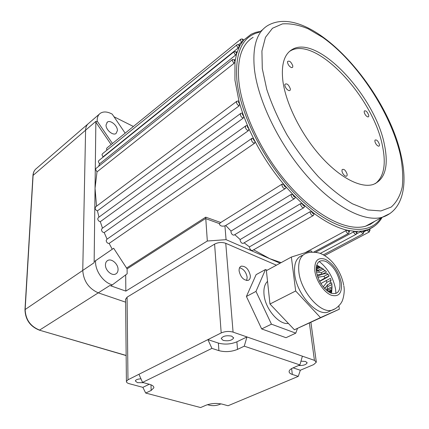 <?xml version="1.0" encoding="UTF-8"?>
<svg xmlns="http://www.w3.org/2000/svg" width="429" height="429" viewBox="0 0 429 429"><rect width="100%" height="100%" fill="white"/><g stroke="black" fill="none" stroke-linecap="round" stroke-linejoin="round"><path stroke-width="0.64" d="M285.408 188.519L285.167 188.658C283.649 188.631 282.566 187.484 281.917 185.215L282.067 184.121L283.977 184.524C272.833 171.278 263.165 156.875 254.976 141.307L254.617 143.227C253.035 143.045 251.946 141.86 251.351 139.682L252.273 138.197L253.705 138.84L248.863 128.711L248.423 130.647C246.873 130.266 245.844 129.075 245.34 127.081L245.833 125.804L246.632 125.558L247.785 126.249L243.758 116.2L243.227 118.131C241.731 117.584 240.766 116.398 240.342 114.575L240.814 113.347L241.977 113.09L242.878 113.776L239.72 103.984L238.846 105.786L237.355 104.51L236.47 102.676L236.878 101.206L238.379 100.997L239.06 101.641L234.947 80.185L234.979 61.814L236.599 53.695L239.881 45.549L243.672 40.111L251.137 34.25L255.689 32.379L260.628 31.301M291.205 194.396L293.152 194.718L293.12 195.179C293.683 196.68 294.305 197.152 294.98 196.595L295.281 197.646L294.332 198.745C292.846 198.702 291.784 197.56 291.141 195.324L291.205 194.396L231.059 231.054L225.729 225.477M300.59 203.641L302.552 203.872L302.552 204.231C303.18 205.807 303.802 206.242 304.408 205.529L304.746 206.381L303.716 207.77C302.263 207.716 301.217 206.585 300.584 204.376L300.59 203.641L240.181 239.538L234.77 234.668M310.06 211.722L312.044 212.098C312.736 213.744 313.347 214.135 313.878 213.261L314.221 213.942L313.154 215.605C311.738 215.54 310.714 214.42 310.087 212.242L310.06 211.722L249.458 246.889L244.128 242.819M348.745 233.29L348.514 233.408C347.431 233.408 346.519 232.502 345.79 230.684L347.613 230.303C348.487 231.837 349.024 232.035 349.238 230.899L349.517 231.177M356.333 234.213L356.113 234.325C355.148 234.357 354.284 233.548 353.528 231.901L355.287 231.387C356.161 232.797 356.676 232.947 356.826 231.837L356.928 231.542L357.094 232.11M363.224 233.751L360.585 231.73L362.264 231.092C363.127 232.368 363.61 232.475 363.717 231.403L363.717 230.899L363.974 231.665M369.337 231.966L366.875 230.217L368.473 229.456C369.315 230.604 369.766 230.668 369.83 229.638L369.728 228.941L370.082 229.896M241.548 42.315L240.497 40.144L240.825 39.184L242.224 38.937L243.747 39.977L242.444 39.559L242.857 41.077L238.776 44.557M238.025 48.134L236.765 45.705L237.103 44.729L238.395 44.45L239.902 45.345L238.626 45.554L239.248 46.766L238.025 48.134L103.008 156.853L102.617 157.523M235.462 55.185L233.982 52.52L234.336 51.512L236.99 51.963L237.039 52.241L235.864 52.37L236.599 53.695L235.462 55.185L99.533 163.899L98.616 166.35M233.939 63.412L232.228 60.527L232.598 59.492L235.081 59.781L235.215 60.135L234.127 60.376L234.979 61.814L233.939 63.412L97.002 171.879L95.045 188.293L96.536 206.193M118.055 269.503C118.018 271.745 117.176 273.268 115.535 274.077C111.69 276.099 105.202 270.216 105.443 264.87C105.502 262.693 106.317 261.202 107.883 260.398C111.744 258.29 118.243 264.141 118.055 269.503M117.401 130.555L116.055 133.505C112.977 135.939 105.77 129.842 106.033 124.978L107.336 122.104C110.43 119.616 117.616 125.692 117.401 130.555M364.21 112.301C364.918 114.629 366.098 116.157 367.739 116.897C368.597 117.031 368.919 116.474 368.715 115.224C367.321 111.706 365.835 110.301 364.264 111.014L364.21 112.301M287.51 62.532C288.224 65.106 289.586 66.806 291.602 67.637L292.632 67.321L292.83 65.986C291.205 61.915 289.452 60.419 287.564 61.503L287.51 62.532M341.972 171.225C342.621 173.654 343.833 175.305 345.618 176.18C346.814 176.448 347.313 175.761 347.104 174.131C345.602 170.152 343.929 168.661 342.085 169.664L341.972 171.225M374.908 141.543C375.6 143.854 376.753 145.388 378.367 146.144C379.295 146.31 379.644 145.715 379.418 144.353C378.035 140.819 376.555 139.409 374.973 140.127L374.908 141.543M284.84 85.414C285.526 88.009 286.888 89.736 288.937 90.61C290.004 90.776 290.471 90.187 290.331 88.841C288.679 84.631 286.867 83.119 284.904 84.309L284.84 85.414M282.952 81.537C286.052 104.07 301.26 134.47 320.565 156.129C339.886 177.821 360.864 188.465 373.214 184.475C385.027 179.515 388.797 166.393 384.518 145.115C375.691 97.002 318.35 34.535 292.573 49.276C284.154 53.941 280.947 64.699 282.952 81.537M375.305 183.655C383.842 176.995 386.256 164.543 382.545 146.305C373.809 98.23 316.505 35.918 290.658 50.729L289.532 51.389M253.121 37.334C241.758 44.182 236.996 58.805 238.835 81.199C241.977 112.596 262.687 155.625 290.009 186.218C317.358 216.859 347.436 231.558 365.529 226.222L370.57 224.19L374.935 221.187M252.713 250.338L252.429 250.498C250.976 250.509 249.984 249.474 249.458 247.394L249.458 246.889M243.447 243.216L243.163 243.382C241.677 243.404 240.669 242.364 240.138 240.256L240.181 239.538M234.314 234.942L234.03 235.113C232.507 235.151 231.483 234.1 230.947 231.966L231.059 231.054M225.461 225.638L224.925 225.874C222.013 226.533 220.195 225.997 219.466 224.26L219.551 223.659L205.775 218.661L205.786 218.372L127.091 268.854L113.674 248.268L94.176 261.663L94.133 262.714L95.865 121.353L95.882 122.227L111.132 144.568M251.635 138.529L106.859 239.28L106.177 240.562C106.537 242.492 107.518 243.441 109.132 243.409L112.237 249.244M254.617 143.227L109.132 243.409M245.613 125.96L102.097 228.448L101.442 229.692C101.732 231.472 102.654 232.438 104.209 232.588L107.062 239.135M248.423 130.647L104.209 232.588M240.61 113.497L98.359 217.567L97.732 218.774C97.962 220.409 98.815 221.375 100.295 221.68L102.493 228.164M243.227 118.131L100.295 221.68M236.685 101.346L95.699 206.816L95.099 207.985C95.281 209.475 96.058 210.435 97.442 210.87L98.965 217.122M239.092 105.883L97.442 210.87M232.448 59.61L96.064 168.382L95.565 169.412L97.002 171.879M234.196 51.63L98.788 160.607L98.305 161.61L99.533 163.899M236.969 44.836L102.445 153.77L101.984 154.751L103.008 156.853M240.696 39.291L106.971 147.951L106.521 148.906L106.896 150.171M88.776 123.262C86.76 124.753 85.698 127.059 85.596 130.175L82.754 270.42C83.548 281.049 88.723 288.529 98.273 292.851L125.622 302.166L98.273 292.851C88.723 288.529 83.548 281.049 82.754 270.42L85.596 130.175C85.698 127.059 86.76 124.753 88.776 123.262L99.362 114.114M366.875 230.217L363.996 231.751M360.585 231.73L356.848 233.719M353.528 231.901L315.626 252.225M281.156 262.618L269.648 258.644L253.641 249.801M345.79 230.684L305.126 252.702M374.142 226.356L368.473 229.456L362.264 231.092L355.287 231.387L347.613 230.303C337.291 227.992 326.045 222.308 313.878 213.261L302.552 203.872L293.152 194.718L285.752 186.594L285.977 187.859L285.167 188.658L225.182 225.81M126.748 267.937L205.722 217.165L220.742 222.517L219.551 223.659M282.067 184.121L220.742 222.517M125.681 274.898L125.847 291.103L109.862 285.5L110.848 285.811L112.323 284.877L127.145 273.809L127.091 268.854M205.775 218.661L207.325 241.018L125.847 291.103M113.996 116.752L133.398 126.48M285.752 186.594L283.977 184.524L283.907 185.071C284.411 186.492 285.022 186.996 285.752 186.594M254.976 141.307L253.705 138.84L253.346 139.532L254.976 141.307M248.863 128.711L247.785 126.249L247.324 126.925L248.863 128.711M243.758 116.2L242.878 113.776L242.321 114.42L243.758 116.2M239.72 103.984L239.06 101.641L238.395 102.236L239.72 103.984M280.099 263.197L226.072 239.661L207.325 241.018M113.674 248.268L95.624 260.687C94.67 270.232 103.212 282.588 112.323 284.877M95.624 260.687L94.176 261.663M125.166 133.167L112.21 114.135C107.432 111.556 103.459 111.283 100.295 113.31C98.091 114.945 97.056 117.546 97.19 121.107L95.882 122.227M224.925 225.874L226.072 239.661M97.19 121.107L112.462 143.49M205.722 217.165L205.786 218.372M250.311 275.536C248.772 269.23 245.779 266.103 241.329 266.146C239.688 266.79 238.948 268.388 239.109 270.94C240.61 277.241 243.586 280.4 248.037 280.416C249.737 279.772 250.493 278.148 250.311 275.536M239.559 267.771C243.575 268.886 246.107 272.05 247.158 277.263L246.686 280.528M140.953 378.812C137.671 379.005 135.795 379.719 135.317 380.947L137.441 382.657L143.629 382.706M223.134 340.39C228.416 341.323 231.912 340.524 233.628 337.993L231.74 336.148C226.448 335.199 222.935 335.993 221.208 338.524L223.134 340.39M300.97 361.159L305.668 361.481L307.121 362.864C306.081 364.806 303.212 365.69 298.525 365.519M233.596 337.618L233.628 337.993M302.381 356.177L299.909 364.923L244.262 346.176L246.959 336.942L314.436 360.36L309.406 323.107M125.595 299.404L127.075 297.168L214.591 244.117C218.222 242.278 221.949 242.01 225.756 243.307L276.432 265.197M236.883 341.822L237.521 349.383C231.413 351.839 225.214 352.263 218.913 350.649L218.372 343.087C224.64 344.728 230.813 344.31 236.883 341.822L246.959 336.942L233.076 332.121C229.048 331.027 225.086 331.301 221.192 332.936L207.904 339.618L211.921 348.38L142.541 382.405L138.953 374.276L127.976 379.794L126.405 381.392C126.33 382.362 127.295 383.135 129.285 383.703L142.868 387.349L145.699 393.055L151.147 390.465L150.997 384.813M138.953 374.276L207.904 339.618L218.372 343.087M207.448 404.686L209.486 405.233C212.832 405.936 216.087 405.721 219.251 404.59L220.978 403.861M293.093 367.851L300.327 370.248L313.674 364.596L316.329 362.178L314.436 360.36M299.909 364.923L293.152 367.825C290.599 368.956 289.248 370.179 289.108 371.498C289.082 372.737 290.154 373.723 292.321 374.447L298.273 376.378L300.327 370.248M237.521 349.383L244.262 346.176M218.913 350.649L211.921 348.38M151.147 390.465L153.845 387.827C153.957 386.352 152.483 385.172 149.426 384.287L142.541 382.405M145.699 393.055L200.606 407.55L206.124 405.18C211.304 403.319 216.64 402.965 222.125 404.129L228.051 405.743L298.273 376.378M149.276 384.245L142.868 387.349M332.003 286.786L331.724 282.732L327.525 284.818L327.794 286.599L326.517 290.326M316.2 268.565L319.026 267.101L320.297 267.38L316.211 269.503M316.682 265.176L320.297 267.38M319.026 267.101L316.564 265.615M288.395 323.434C278.984 325.043 265.143 308.789 264.028 294.594C263.481 288.556 264.65 284.143 267.53 281.349M317.439 276.147C322.549 273.836 326.019 273.123 327.842 274.008L329.102 275.965C328.341 276.721 325.338 278.448 320.098 281.145L319.626 281.381M316.248 267.61L317.455 267.154L316.237 267.787M316.387 266.457L317.455 267.154M329.51 292.439L329.531 291.977L329.091 292.197M331.183 293.216L331.301 289.972L330.662 290.991L328.7 291.956M330.502 292.937L330.662 290.991M331.301 289.972L328.088 291.548M332.057 286.76L331.869 288.256L327.649 290.326L327.847 288.835L332.057 286.76L331.665 291.988M331.381 293.291L331.869 288.256M327.311 290.975L327.847 288.835M331.998 284.518L327.794 286.599M324.737 288.626L327.525 284.818M320.844 283.531L330.346 278.367L331.049 280.234L326.866 282.33L323.214 286.888M324.313 288.175L326.544 286.701M329.778 283.698L331.049 280.234M326.163 280.469L326.866 282.33M328.094 274.179L323.922 276.292L324.973 278.019L319.53 281.193M329.145 275.911L324.973 278.019M317.814 277.263L323.922 276.292M323.069 269.273L325.23 270.645L326.507 272.04L322.34 274.169L317.063 274.892M325.23 270.645L321.069 272.78L322.34 274.169M316.425 271.852L321.069 272.78M317.927 265.771L323.434 269.08L319.278 271.225L316.259 270.367M322.088 268.189L317.927 270.334L319.278 271.225M316.211 269.546L317.927 270.334M297.474 328.421L295.779 333.156L271.45 324.179L255.979 291.404L265.492 269.53L267.17 270.238M295.779 333.156L285.993 337.693L261.663 328.925L246.412 296.46L256.124 274.646L265.492 269.53M271.45 324.179L261.663 328.925M255.979 291.404L246.412 296.46M319.165 261.438C327.788 268.275 333.258 277.531 335.58 289.2L335.945 293.49M339.827 282.218C340.637 291.388 337.585 294.986 330.673 293.012C323.343 288.862 318.586 281.778 316.414 271.755C315.851 262.569 319.015 259.132 325.917 261.449C333.006 265.615 337.644 272.538 339.827 282.218M302.391 255.405C296.267 257.556 293.709 263.873 294.712 274.356C296.6 293.49 315.932 315.669 327.424 312.291L331.317 310.462M338.84 305.882L339.355 309.202L320.463 317.594L295.661 290.991L291.366 257.057L311.036 250.831L312.135 252.037M339.355 309.202L294.417 329.783L269.97 304.022L266.382 270.667L291.366 257.057M294.417 329.783L320.463 317.594M269.97 304.022L295.661 290.991M259.486 32.218C242.514 36.057 234.979 51.995 236.883 80.03C240.417 117.53 269.214 170.903 303.083 201.716C336.974 232.722 368.747 236.862 380.963 217.959M262.221 30.019L262.537 29.762M390.047 213.476L382.228 217.283C364.457 222.378 334.443 207.121 306.837 175.804C279.258 144.535 258.022 100.836 254.424 69.225C252.252 46.681 256.746 32.095 267.894 25.456C310.162 1.475 387.173 88.926 401.228 156.011M400.396 155.057C390.932 112.956 357.33 61.819 322.667 37.35L308.188 28.829C298.809 24.93 290.213 23.284 282.411 23.901L272.49 28.255L265.465 37.339L261.921 50.965L262.291 68.597L266.758 89.361C271.729 104.386 278.539 119.659 287.183 135.173C296.686 150.364 307.11 164.237 318.463 176.796C330.014 188.197 341.339 197.195 352.434 203.802L367.771 209.942L380.882 210.945L391.194 207.078C396.589 202.284 400.278 195.565 402.257 186.931C403.255 177.429 402.638 166.801 400.396 155.057M313.401 215.471L252.429 250.498M303.963 207.631L243.163 243.382M294.578 198.606L234.03 235.113M87.838 124.072L36.519 168.425C34.459 169.97 33.323 172.243 33.108 175.246L25.15 309.416C25.536 319.466 30.346 326.351 39.586 330.083L109.862 285.5M95.865 121.353L32.953 175.504L24.979 309.636L94.133 262.714M225.756 243.307L233.076 332.121M127.075 297.168L127.976 379.794M221.192 332.936L214.591 244.117M291.623 368.586L292.321 374.447M335.183 308.757L331.687 310.29C320.232 313.642 300.847 291.35 298.895 272.158C297.849 261.647 300.38 255.33 306.488 253.19C311.862 251.249 319.332 252.702 321.353 253.871C325.472 255.791 329.177 258.569 332.475 262.21C338.315 268.972 342.052 276.587 343.683 285.049M341.318 282.883C338.846 271.965 333.612 264.146 325.611 259.432C317.814 256.789 314.221 260.666 314.838 271.053C316.141 280.695 323.841 292.154 330.995 295.125C338.808 297.329 342.251 293.248 341.318 282.883M39.232 330.115L126.147 355.448M35.693 169.123C34.047 170.747 33.135 172.871 32.953 175.504L32.947 175.568M126.147 355.577L39.366 330.153C30.132 326.474 25.332 319.637 24.979 309.636L24.979 309.684M313.824 252.048L348.514 233.408L349.533 231.285M320.243 253.426L356.113 234.325L357.116 232.212M323.359 254.853L363.009 233.859L363.996 231.767M324.619 255.571L369.133 232.068L370.098 229.992M382.18 217.31C378.453 223.825 373.026 228.164 365.899 230.319L363.905 231.381M262.275 29.95L260.591 31.301M401.319 156.403C407.893 185.58 402.815 210.687 382.228 217.283L365.529 226.222M290.658 50.729L292.573 49.276M107.336 122.104L106.939 122.437M107.883 260.398L106.95 261.02M240.385 266.677L241.329 266.146M307.121 362.864L307.084 362.559M126.405 381.392L125.59 299.008M316.275 361.776L310.923 322.431M153.845 387.827L153.829 387.28M317.245 267.203L316.237 267.728M327.52 291.135L327.595 290.706M327.681 290.165L327.81 289.087M318.238 270.79L316.216 269.744M343.811 285.816C345.361 293.28 342.101 302.07 341.768 301.775C341.908 302.182 337.532 308.789 331.687 310.29L327.424 312.291"/></g></svg>
